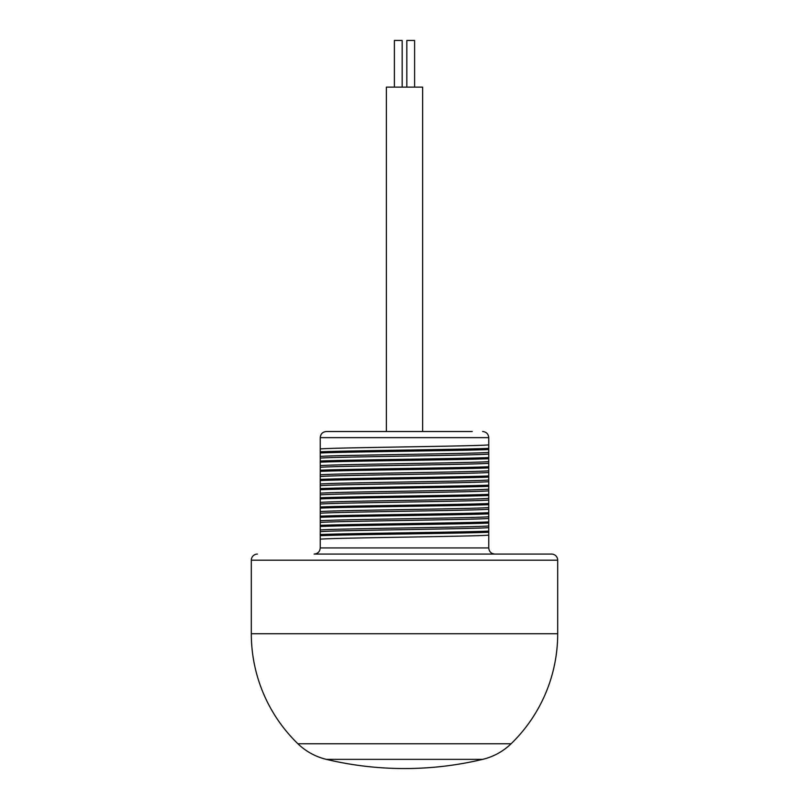 <?xml version="1.0" encoding="UTF-8"?>
<svg xmlns="http://www.w3.org/2000/svg" width="809" height="809" viewBox="0 0 809 809"><rect width="100%" height="100%" fill="white"/><g stroke="black" fill="none" stroke-linecap="round" stroke-linejoin="round"><path stroke-width="1.21" d="M472.244 431.521L326.371 431.521C322.639 431.895 320.607 433.937 320.243 437.649L320.243 456.448C332.226 455.103 476.774 453.758 488.757 452.413L488.757 444.889C476.774 446.244 332.226 447.589 320.243 448.934M314.114 554.074L551.566 554.074L314.114 554.074C317.846 553.71 319.889 551.667 320.243 547.946L488.757 547.946L488.757 454.082C476.774 455.437 332.226 456.782 320.243 458.127L320.243 456.448M320.243 458.127L320.243 465.64C332.226 464.295 476.774 462.95 488.757 461.605M488.757 463.274C476.774 464.619 332.226 465.974 320.243 467.319L320.243 465.64M320.243 467.319L320.243 474.832C332.226 473.487 476.774 472.143 488.757 470.798M488.757 472.466C476.774 473.811 332.226 475.166 320.243 476.511L320.243 474.832M320.243 476.511L320.243 484.025C332.226 482.68 476.774 481.335 488.757 479.99M488.757 481.658C476.774 483.003 332.226 484.358 320.243 485.703L320.243 484.025M320.243 485.703L320.243 493.217C332.226 491.872 476.774 490.527 488.757 489.172M488.757 490.851C476.774 492.196 332.226 493.551 320.243 494.896L320.243 493.217M320.243 494.896L320.243 502.409C332.226 501.064 476.774 499.719 488.757 498.364M488.757 500.043C476.774 501.388 332.226 502.733 320.243 504.088L320.243 502.409M320.243 504.088L320.243 511.601C332.226 510.257 476.774 508.912 488.757 507.556M488.757 509.235C476.774 510.58 332.226 511.925 320.243 513.28L320.243 511.601M320.243 513.28L320.243 520.794C332.226 519.449 476.774 518.104 488.757 516.749M488.757 518.427C476.774 519.772 332.226 521.117 320.243 522.472L320.243 520.794M320.243 522.472L320.243 529.986C332.226 528.641 476.774 527.286 488.757 525.941M488.757 527.62C476.774 528.965 332.226 530.31 320.243 531.665L320.243 529.986M320.243 531.665L320.243 539.178C332.226 537.833 476.774 536.478 488.757 535.133M320.243 547.946L320.243 539.178M488.757 444.889L488.757 437.649C488.393 433.937 486.361 431.895 482.629 431.521M488.757 454.082L488.757 452.413M551.566 554.074A6.128 6.128 0 0 1 557.694 560.202L251.306 560.202A6.128 6.128 0 0 1 257.434 554.074M251.306 560.202L251.306 633.74A153.194 153.194 0 0 0 297.904 743.764A61.282 61.282 0 0 0 326.33 759.358A337.029 337.029 0 0 0 482.67 759.358A61.282 61.282 0 0 0 511.096 743.764L297.904 743.764M557.694 560.202L557.694 633.74A153.194 153.194 0 0 1 511.096 743.764M488.757 547.946C489.111 551.667 491.154 553.71 494.886 554.074M488.757 532.251C462.606 533.394 346.394 534.547 320.243 535.689M488.757 531.109C462.606 532.251 346.394 533.394 320.243 534.547M488.757 523.059C462.606 524.212 346.394 525.354 320.243 526.497M488.757 521.916C462.606 523.059 346.394 524.202 320.243 525.354M488.757 513.867C462.606 515.02 346.394 516.162 320.243 517.305M488.757 512.724C462.606 513.867 346.394 515.009 320.243 516.162M488.757 504.674C462.606 505.827 346.394 506.97 320.243 508.113M488.757 503.532C462.606 504.674 346.394 505.817 320.243 506.97M488.757 495.482C462.606 496.635 346.394 497.778 320.243 498.92M488.757 494.339C462.606 495.482 346.394 496.625 320.243 497.778M488.757 486.29C462.606 487.443 346.394 488.585 320.243 489.728M488.757 485.147C462.606 486.29 346.394 487.443 320.243 488.585M488.757 477.098C462.606 478.25 346.394 479.393 320.243 480.546M488.757 475.955C462.606 477.098 346.394 478.25 320.243 479.393M488.757 467.915C462.606 469.058 346.394 470.201 320.243 471.354M488.757 466.763C462.606 467.905 346.394 469.058 320.243 470.201M488.757 458.723C462.606 459.866 346.394 461.009 320.243 462.161M488.757 457.57C462.606 458.713 346.394 459.866 320.243 461.009M488.757 449.531C462.606 450.674 346.394 451.816 320.243 452.969M488.757 448.378C462.606 449.521 346.394 450.674 320.243 451.816M386.368 431.521L386.368 87.139L422.632 87.139L422.632 431.521M414.613 87.139L414.613 40.45L406.836 40.45L406.836 87.139M402.164 87.139L402.164 40.45L394.387 40.45L394.387 87.139M488.757 437.649L320.243 437.649M251.306 633.74L557.694 633.74M482.67 759.358L326.33 759.358"/></g></svg>
